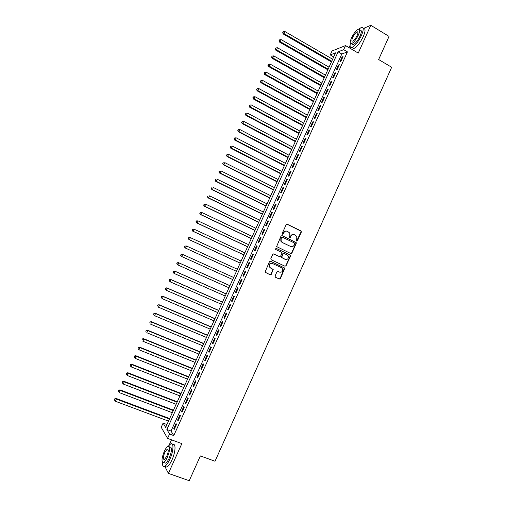 <?xml version="1.0" encoding="UTF-8"?>
<svg xmlns="http://www.w3.org/2000/svg" width="506" height="506" viewBox="0 0 506 506"><rect width="100%" height="100%" fill="white"/><g stroke="black" fill="none" stroke-linecap="round" stroke-linejoin="round"><path stroke-width="0.76" d="M296.655 241.052L297.446 240.736L301.336 232.083L300.95 230.9L287.294 224.221L286.162 224.664L282.234 233.38L282.506 234.215L283.303 233.898L283.809 232.766C284.676 231.248 285.89 230.774 287.44 231.331L289.78 233.07L289.837 235.688L289.343 237.384L290.4 237.327L290.906 236.207C291.766 234.689 292.968 234.215 294.511 234.771L296.813 236.454L296.655 241.052M296.617 241.033L301.007 232.02L300.975 231.179L286.921 224.139M282.481 234.202L283.809 232.766M289.571 237.63L290.906 236.207M275.049 276.048L275.441 277.225L279.312 279.008L280.444 278.54L284.796 268.104L270.596 261.235L269.451 261.697L265.036 272.158L270.179 274.79L271.317 274.322L273.208 269.426L270.463 267.902L269.344 266.713C269.053 264.221 270.09 263.152 272.449 263.493L281.538 267.744L282.614 268.857C282.968 271.355 281.95 272.449 279.565 272.133L278.053 271.431L276.915 271.893L275.049 276.048M169.561 434.034L167.587 438.392L161.199 427.273L163.096 423.105L165.645 427.418L335.548 52.839L330.235 54.914L332.012 50.986L345.535 45.584L343.682 49.67L338.097 51.852L166.872 429.486L169.561 434.034L173.773 435.584L347.445 51.884L343.682 49.67M345.535 45.584L358.248 53.092L370.797 25.3L389.044 36.4L378.64 59.531L391.669 67.266L215.025 461.244L200.376 455.919L189.231 480.7L168.403 473.395L181.85 443.623L167.587 438.392M290.767 253.538L291.892 253.082L296.225 243.449L296.206 242.633L282.139 235.657L281.001 236.106L276.624 246.58L290.767 253.538M284.967 266.226L285.865 265.694L290.197 256.055L290.514 256.144L286.054 265.758M273.638 253.917L272.728 254.442L270.849 258.604L271.248 259.793L285.042 266.257L285.865 265.694M273.866 253.987L279.476 256.631L280.609 256.175L281.848 253.424L281.456 252.241L275.625 249.471L275.34 249.18L276.143 248.32L290.121 254.967L290.514 256.144M164.829 466.38L168.403 473.395M370.797 25.3L363.422 28.462M340.835 61.441L343.036 56.571L342.107 56.919L339.905 61.77L340.835 61.441M337.16 69.562L339.362 64.686L338.438 65.008L336.237 69.866L337.16 69.562M333.473 77.69L335.687 72.813L334.77 73.111L332.568 77.975L333.473 77.69M329.785 85.837L331.999 80.947L331.095 81.226L328.887 86.096L329.785 85.837M326.098 93.989L328.312 89.094L327.42 89.347L325.206 94.23L326.098 93.989M322.398 102.155L324.618 97.253L323.732 97.481L321.519 102.37L322.398 102.155M318.698 110.327L320.918 105.425L320.045 105.627L317.831 110.523L318.698 110.327M314.991 118.518L317.218 113.603L316.351 113.787L314.131 118.682L314.991 118.518M311.279 126.715L313.505 121.794L312.651 121.952L310.431 126.861L311.279 126.715M307.559 134.925L309.792 129.998L308.945 130.131L306.725 135.045L307.559 134.925M303.84 143.147L306.073 138.214L305.238 138.321L303.012 143.242L303.84 143.147M300.109 151.376L302.348 146.436L301.525 146.525L299.293 151.452L300.109 151.376M296.377 159.618L298.616 154.672L297.806 154.735L295.574 159.668L296.377 159.618M292.639 167.872L294.884 162.919L294.081 162.964L291.842 167.897L292.639 167.872M288.894 176.139L291.146 171.18L290.349 171.192L288.11 176.145L288.894 176.139M285.15 184.418L287.402 179.447L286.617 179.44L284.372 184.393L285.15 184.418M281.393 192.704L283.651 187.732L282.879 187.701L280.628 192.66L281.393 192.704M277.636 201.002L279.894 196.024L279.135 195.967L276.883 200.933L277.636 201.002M273.873 209.313L276.131 204.329L275.384 204.247L273.132 209.225L273.873 209.313M270.109 217.637L272.367 212.646L271.627 212.539L269.369 217.517L270.109 217.637M266.333 225.973L268.597 220.97L267.864 220.844L265.606 225.828L266.333 225.973M262.551 234.316L264.821 229.307L264.1 229.155L261.842 234.151L262.551 234.316M258.768 242.678L261.039 237.662L260.331 237.485L258.066 242.482L258.768 242.678M254.98 251.046L257.257 246.024L256.555 245.821L254.29 250.824L254.98 251.046M251.185 259.42L253.462 254.391L252.772 254.17L250.502 259.18L251.185 259.42M247.383 267.813L249.667 262.778L248.99 262.525L246.713 267.547L247.383 267.813M243.582 276.219L245.865 271.172L245.195 270.9L242.918 275.928L243.582 276.219M239.768 284.631L242.058 279.584L241.4 279.28L239.123 284.315L239.768 284.631L239.123 284.315M235.954 293.056L238.244 288.003L237.599 287.674L235.315 292.721L235.954 293.056M232.134 301.494L234.43 296.434L233.791 296.08L231.508 301.133L232.134 301.494M228.307 309.944L230.603 304.871L229.977 304.498L227.687 309.558L228.307 309.944M224.474 318.407L226.777 313.328L226.163 312.929L223.867 317.989L224.474 318.407M220.641 326.882L222.944 321.797L222.343 321.367L220.047 326.44L220.641 326.882M216.796 335.364L219.104 330.273L218.51 329.823L216.214 334.896L216.796 335.364M212.95 343.859L215.259 338.761L214.677 338.286L212.375 343.372L212.95 343.859M209.098 352.372L211.413 347.261L210.838 346.762L208.535 351.853L209.098 352.372M205.24 360.892L207.555 355.775L206.998 355.25L204.69 360.348L205.24 360.892M201.375 369.418L203.697 364.301L203.146 363.751L200.838 368.855L201.375 369.418M197.511 377.963L199.832 372.84L199.294 372.258L196.979 377.375L197.511 377.963M193.634 386.521L195.961 381.385L195.43 380.784L193.115 385.901L193.634 386.521M189.756 395.091L192.084 389.949L191.565 389.316L189.244 394.446L189.756 395.091M185.866 403.668L188.2 398.519L187.694 397.861L185.373 402.997L185.866 403.668M181.977 412.257L184.317 407.102L183.823 406.426L181.496 411.561L181.977 412.257M178.08 420.865L180.421 415.698L179.94 414.996L177.606 420.138L178.08 420.865M347.445 51.884L341.797 54.022L171.009 431.023L173.773 435.584M176.05 423.573L173.716 428.734L174.184 429.48L176.524 424.306L176.05 423.573M171.515 439.834L169.118 445.135M166.955 424.54L163.096 423.105M333.694 56.931L330.235 54.914M350.082 45.344L349.039 47.653M341.797 54.022L338.097 51.852M171.009 431.023L166.872 429.486M342.107 56.919L342.72 57.279M338.438 65.008L339.058 65.369M334.77 73.111L335.389 73.465M331.095 81.226L331.715 81.58M327.42 89.347L328.04 89.701M323.732 97.481L324.359 97.829M320.045 105.627L320.671 105.975M316.351 113.787L316.977 114.128M312.651 121.952L313.277 122.294M308.945 130.131L309.577 130.472M305.238 138.321L305.871 138.663M301.525 146.525L302.158 146.86M297.806 154.735L298.439 155.07M294.081 162.964L294.713 163.293M290.349 171.192L290.988 171.521M286.617 179.44L287.256 179.769M282.879 187.701L283.518 188.023M279.135 195.967L279.774 196.29M275.384 204.247L276.023 204.569M271.627 212.539L272.272 212.855M267.864 220.844L268.515 221.154M264.1 229.155L264.752 229.471M260.331 237.485L260.982 237.795M256.555 245.821L257.206 246.125M252.772 254.17L253.43 254.474M248.99 262.525L249.641 262.829M245.195 270.9L245.853 271.197M235.315 292.721L235.973 293.012M231.508 301.133L232.165 301.424M227.687 309.558L228.351 309.843M223.867 317.989L224.537 318.28M220.047 326.44L220.711 326.724M216.214 334.896L216.878 335.181M212.375 343.372L213.045 343.65M208.535 351.853L209.206 352.132M204.69 360.348L205.36 360.62M200.838 368.855L201.508 369.127M196.979 377.375L197.656 377.64M193.115 385.901L193.792 386.173M189.244 394.446L189.927 394.712M185.373 402.997L186.056 403.263M181.496 411.561L182.179 411.821M177.606 420.138L178.295 420.397M173.716 428.734L174.406 428.987M293.758 234.537C292.36 234.272 291.304 234.803 290.583 236.138M286.674 231.103C285.276 230.837 284.214 231.375 283.499 232.703M290.735 253.525L291.576 252.994L295.902 243.373L295.883 242.557L281.804 235.575M294.764 243.835L294.492 243.013L282.462 237.213L281.665 237.529L281.127 238.718L281.14 241.254L282.392 242.519L290.627 246.466C292.171 247.017 293.372 246.536 294.226 245.018L294.764 243.835M282.215 237.156L281.665 237.529M290.937 246.593L282.089 242.444L280.836 241.179L280.824 238.649L281.355 237.459M273.607 253.911L279.388 256.605M275.903 248.269L290.121 254.967M285.264 259.363C287.68 259.679 288.686 258.566 288.275 256.036L287.231 254.986L284.049 253.474L282.917 253.93L281.678 257.453L285.39 259.42M283.803 253.405L282.917 253.93M284.954 259.268L281.368 257.358L282.607 253.841M290.197 256.055L289.805 254.879M279.255 272.019L277.851 271.368M272.083 263.36C269.755 263.088 268.743 264.17 269.047 266.605L270.463 267.902M270.046 274.733L271.02 274.208L272.911 269.318L270.166 267.794M279.173 278.945L280.141 278.42L284.486 267.997L270.368 261.166M332.644 59.246L284.91 31.53L283.98 33.56L283.215 33.972L331.443 61.896M283.031 32.498L283.398 31.688L282.721 32.662L283.98 33.56L331.746 61.232M283.398 31.688L284.91 31.53M283.215 33.972L282.721 32.662M384.288 46.976L382.561 50.815M350.418 43.377C349.671 46.558 350.19 47.918 351.961 47.463C355.13 45.844 358.286 41.846 361.436 35.477C363.808 29.74 363.776 27.058 361.341 27.438L358.817 29.158M353.783 48.538L351.961 47.463L353.783 48.538C356.964 46.931 360.127 42.947 363.276 36.584C365.642 30.853 365.604 28.172 363.163 28.532M359.994 30.252C361.746 29.98 361.771 31.91 360.063 36.04C357.799 40.625 355.522 43.497 353.239 44.667L351.923 43.883M358.375 35.028C360.089 30.898 360.07 28.968 358.318 29.247C356.022 30.442 353.751 33.326 351.506 37.887C349.785 42.004 349.804 43.933 351.562 43.674C353.839 42.498 356.11 39.613 358.375 35.028M352.707 37.387C351.6 40.044 351.613 41.283 352.739 41.112C354.213 40.353 355.674 38.494 357.135 35.547C358.235 32.884 358.223 31.638 357.097 31.815C355.617 32.586 354.156 34.446 352.707 37.387M352.302 44.111L352.195 44.522M195.885 465.906L194.032 470.023M162.439 462.231C162.299 465.539 163.046 466.905 164.684 466.33C166.335 465.469 168.074 463.079 169.902 459.157C173.59 451.244 174.007 442.099 170.737 443.863L168.239 446.203M164.918 466.412L166.759 467.063C168.422 466.209 170.161 463.825 171.989 459.903C175.671 451.997 176.056 442.851 172.774 444.603M169.289 446.766L169.871 446.975C172.179 447.177 171.977 450.846 169.276 457.987C167.96 460.814 166.702 462.535 165.513 463.148L164.197 462.68M167.359 457.304C170.073 450.157 170.282 446.488 167.986 446.292C166.797 446.912 165.544 448.632 164.235 451.453C161.515 458.544 161.306 462.212 163.602 462.471C164.792 461.851 166.044 460.131 167.359 457.304M164.779 452.478C163.027 457.051 162.894 459.416 164.374 459.575L166.797 456.248C168.542 451.649 168.675 449.284 167.201 449.151L164.779 452.478M329.039 67.19L281.191 39.645L280.261 41.669L279.502 42.061L327.85 69.815M279.312 40.606L279.679 39.791L279.008 40.758L280.261 41.669L328.141 69.177M279.679 39.791L281.191 39.645M279.502 42.061L279.008 40.758M325.434 75.147L277.465 47.76L276.535 49.797L275.789 50.157L324.251 77.747M275.587 48.721L275.96 47.912L275.289 48.873L276.535 49.797L324.529 77.133M275.96 47.912L277.465 47.76M275.789 50.157L275.289 48.873M321.822 83.111L273.733 55.894L272.804 57.931L272.07 58.272L320.652 85.691M271.855 56.855L272.228 56.039L271.564 56.995L272.804 57.931L320.918 85.103M272.228 56.039L273.733 55.894M272.07 58.272L271.564 56.995M318.204 91.086L270.002 64.041L269.065 66.077L268.344 66.394L317.041 93.648M268.123 64.996L268.496 64.18L267.832 65.122L269.065 66.077L317.3 93.079M268.496 64.18L270.002 64.041M268.344 66.394L267.832 65.122M314.58 99.068L266.264 72.194L265.327 74.23L264.613 74.527L313.429 101.611M264.379 73.149L264.752 72.333L264.094 73.269L265.327 74.23L313.676 101.067M264.752 72.333L266.264 72.194M264.613 74.527L264.094 73.269M310.956 107.07L262.519 80.359L261.583 82.402L260.875 82.674L309.811 109.587M260.634 81.308L261.007 80.492L260.356 81.422L261.583 82.402L310.045 109.068M261.007 80.492L262.519 80.359M260.875 82.674L260.356 81.422M307.319 115.077L258.768 88.531L257.826 90.58L257.137 90.827L306.193 117.569M256.884 89.486L257.263 88.67L256.605 89.587L257.826 90.58L306.415 117.076M257.263 88.67L258.768 88.531M257.137 90.827L256.605 89.587M303.682 123.091L255.011 96.722L254.075 98.771L253.386 98.993L302.563 125.564M253.133 97.671L253.506 96.855L252.855 97.759L254.075 98.771L302.778 125.096M253.506 96.855L255.011 96.722M253.386 98.993L252.855 97.759M300.045 131.124L251.254 104.919L250.312 106.968L249.635 107.171L298.932 133.571M249.369 105.868L249.749 105.046L249.104 105.95L250.312 106.968L299.135 133.129M249.749 105.046L251.254 104.919M249.635 107.171L249.104 105.95M296.396 139.163L247.485 113.129L246.542 115.185L245.884 115.362L295.295 141.591M245.606 114.078L245.979 113.255L245.34 114.147L246.542 115.185L295.485 141.174M245.979 113.255L247.485 113.129M245.884 115.362L245.34 114.147M292.746 147.208L243.715 121.351L242.772 123.407L242.121 123.559L291.652 149.618M241.836 122.294L242.21 121.472L241.571 122.357L242.772 123.407L291.835 149.226M242.21 121.472L243.715 121.351M242.121 123.559L241.571 122.357M289.09 155.272L239.939 129.58L238.996 131.642L238.358 131.769L288.009 157.657M238.06 130.523L238.434 129.7L237.801 130.58L238.996 131.642L288.173 157.29M238.434 129.7L239.939 129.58M238.358 131.769L237.801 130.58M285.428 163.343L236.163 137.822L235.214 139.884L234.582 139.991L284.359 165.702M234.278 138.764L234.657 137.942L234.025 138.808L235.214 139.884L284.511 165.361M234.657 137.942L236.163 137.822M234.582 139.991L234.025 138.808M281.76 171.426L232.374 146.076L231.425 148.144L230.806 148.226L280.703 173.767M230.489 147.018L230.869 146.196L230.243 147.056L231.425 148.144L280.843 173.444M230.869 146.196L232.374 146.076M230.806 148.226L230.243 147.056M278.091 179.516L228.585 154.343L227.637 156.411L227.023 156.474L277.041 181.837M226.701 155.285L227.08 154.456L226.454 155.31L227.637 156.411L277.174 181.54M227.08 154.456L228.585 154.343M227.023 156.474L226.454 155.31M274.416 187.618L224.79 162.622L223.835 164.69L223.241 164.728L273.373 189.914M222.906 163.558L223.285 162.73L222.665 163.577L223.835 164.69L273.499 189.649M223.241 164.728L222.665 163.577M270.735 195.733L220.989 170.908L220.034 172.982L219.446 172.995L269.704 198.01M219.104 171.85L219.484 171.015L218.864 171.85L220.034 172.982L269.812 197.764M219.446 172.995L218.864 171.85M267.048 203.861L217.182 179.213L216.226 181.287L215.651 181.274L266.029 206.113M215.297 180.149L215.676 179.314L215.063 180.142L216.226 181.287L266.124 205.898M215.651 181.274L215.063 180.142M263.36 212.001L213.368 187.524L212.412 189.605L211.843 189.567L262.348 214.228M211.483 188.453L211.862 187.625L211.255 188.441L212.412 189.605L262.437 214.032M211.843 189.567L211.255 188.441M259.667 220.148L209.547 195.847L208.592 197.928L208.036 197.865L258.661 222.349M207.662 196.777L208.048 195.942L207.441 196.752L208.592 197.928L258.737 222.185M208.036 197.865L207.441 196.752M255.96 228.307L205.727 204.177L204.772 206.265L204.228 206.176L254.973 230.489M203.842 205.107L204.228 204.279L203.627 205.075L204.772 206.265L255.037 230.344M204.007 204.241L205.727 204.177L204.228 204.279M204.228 206.176L203.627 205.075M252.26 236.473L201.9 212.526L200.945 214.614L200.408 214.506L251.28 238.636M200.015 213.456L200.395 212.621L199.8 213.412L200.945 214.614L251.33 238.516M200.186 212.577L201.9 212.526L200.395 212.621M200.408 214.506L199.8 213.412M248.547 244.657L198.067 220.882L197.106 222.975L196.581 222.836L247.579 246.789M196.183 221.811L196.562 220.97L195.974 221.755L197.106 222.975L247.617 246.7M196.353 220.92L198.067 220.882L196.562 220.97M196.581 222.836L195.974 221.755M244.834 252.848L194.228 229.25L193.267 231.343L192.754 231.185L243.873 254.961M192.343 230.179L192.729 229.338L192.141 230.116L193.267 231.343L243.905 254.897M192.52 229.275L194.228 229.25L192.729 229.338M192.754 231.185L192.141 230.116M241.109 261.052L190.389 237.63L189.421 239.73L188.921 239.547L240.16 263.139M188.498 238.554L188.883 237.719L188.302 238.484L189.421 239.73L240.179 263.101M188.681 237.643L190.389 237.63L188.883 237.719M188.921 239.547L188.302 238.484M237.384 269.262L186.537 246.024L185.575 248.123L185.082 247.915L236.447 271.33M184.652 246.947L185.038 246.106L184.456 246.865L185.575 248.123L236.454 271.317M184.842 246.024L186.537 246.024L185.038 246.106M185.082 247.915L184.456 246.865M181.18 254.505L180.794 255.347L181.18 254.505L182.685 254.429L233.652 277.484L182.198 254.202L182.685 254.429L181.717 256.529L232.722 279.546M180.794 255.347L181.717 256.529L180.604 255.258M180.99 254.417L182.198 254.202M229.933 285.688L178.352 262.589L178.82 262.842L177.859 264.948L228.984 287.781M229.92 285.726L178.82 262.842L177.132 262.816L176.936 263.759L177.321 262.918M176.936 263.759L177.385 264.689L176.752 263.658M177.132 262.816L178.352 262.589M226.207 293.91L174.494 270.995L174.956 271.267L173.994 273.379L225.24 296.035M226.176 293.967L174.956 271.267L173.273 271.235L173.071 272.184L173.457 271.342M173.071 272.184L173.994 273.379L172.888 272.076M173.273 271.235L174.494 270.995M222.469 302.145L170.636 279.407L171.091 279.71L170.117 281.817L221.495 304.296M222.431 302.227L171.091 279.71L169.409 279.66L169.2 280.621L169.586 279.78M169.2 280.621L170.117 281.817L169.023 280.501M169.409 279.66L170.636 279.407M218.731 310.387L166.771 287.832L167.214 288.161L166.246 290.273L217.744 312.569M218.681 310.494L167.214 288.161L165.538 288.097L165.323 289.071L165.715 288.224M165.323 289.071L165.804 289.938L165.152 288.939M165.538 288.097L166.771 287.832M214.987 318.641L162.9 296.269L163.33 296.617L162.363 298.736L213.987 320.848M214.923 318.78L163.33 296.617L161.661 296.541L161.446 297.534L161.831 296.687M161.446 297.534L161.933 298.382L161.275 297.389M161.661 296.541L162.9 296.269M211.242 326.908L159.029 304.72L159.447 305.093L158.473 307.212L210.224 329.147M211.166 327.072L159.447 305.093L157.783 305.004L157.556 306.003L157.948 305.156M157.783 305.004L159.029 304.72M207.485 335.181L155.146 313.176L155.557 313.581L154.583 315.7L206.454 337.451M207.397 335.37L155.557 313.581L153.894 313.48L153.666 314.485L154.052 313.638M153.894 313.48L155.146 313.176M203.728 343.473L151.262 321.652L151.655 322.075L150.68 324.201L202.685 345.769M203.627 343.688L151.655 322.075L150.004 321.961L149.77 322.98L150.155 322.132M150.004 321.961L151.262 321.652M199.965 351.771L147.373 330.133L147.752 330.582L146.778 332.714L198.909 354.092M199.851 352.012L147.752 330.582L146.101 330.456L145.867 331.493L146.253 330.639M146.101 330.456L147.373 330.133M196.195 360.082L143.476 338.628L143.849 339.109L142.869 341.24L195.126 362.435M196.069 360.348L143.849 339.109L142.199 338.963L141.958 340.007L142.35 339.159M142.199 338.963L143.476 338.628M192.419 368.4L139.574 347.135L139.934 347.641L138.954 349.772L191.338 370.784M192.286 368.697L139.934 347.641L138.29 347.483L138.043 348.539L138.435 347.685M138.954 349.772L138.043 348.539M138.29 347.483L139.574 347.135M188.637 376.736L135.665 355.655L136.013 356.186L135.032 358.324L187.543 379.146M188.491 377.059L136.013 356.186L134.381 356.015L134.122 357.084L134.514 356.23M135.032 358.324L134.122 357.084M134.381 356.015L135.665 355.655M184.854 385.079L131.75 364.187L132.091 364.737L131.111 366.882L183.748 387.52M184.696 385.427L132.091 364.737L130.459 364.56L130.2 365.636L130.592 364.782M131.111 366.882L130.2 365.636M130.459 364.56L131.75 364.187M181.066 393.434L127.835 372.726L128.157 373.308L127.177 375.452L179.94 395.907M180.895 393.807L128.157 373.308L126.532 373.112L126.272 374.206L126.664 373.346M127.177 375.452L126.272 374.206M126.532 373.112L127.835 372.726M177.271 401.802L123.907 381.284L124.223 381.891L123.243 384.035L176.132 404.3M177.087 402.2L124.223 381.891L122.604 381.682L122.332 382.783L122.73 381.922M123.243 384.035L122.332 382.783M122.604 381.682L123.907 381.284M173.469 410.176L119.979 389.848L120.283 390.48L119.296 392.631L172.318 412.713M173.273 410.606L120.283 390.48L118.67 390.259L118.391 391.372L118.79 390.512M119.296 392.631L118.391 391.372M118.67 390.259L119.979 389.848M169.662 418.57L116.045 398.424L116.336 399.089L115.349 401.239L168.498 421.131M169.453 419.025L116.336 399.089L114.729 398.854L114.445 399.974L114.843 399.114M115.349 401.239L114.445 399.974M114.729 398.854L116.045 398.424M297.117 240.666L297.446 240.736M290.077 237.257L290.4 237.327M300.621 230.837L300.95 230.9M301.007 232.02L301.336 232.083M295.51 242.191L295.833 242.266M295.902 243.373L296.225 243.449M291.576 252.994L291.892 253.082M290.311 246.39L290.627 246.466M300.975 231.179L301.304 231.242M295.883 242.557L296.206 242.633M290.191 255.264L290.507 255.353M357.938 32.321L357.097 31.815M353.239 44.667L351.562 43.674M168.036 449.454L167.201 449.151M165.513 463.148L163.602 462.471M164.684 466.33L166.759 467.063"/></g></svg>

